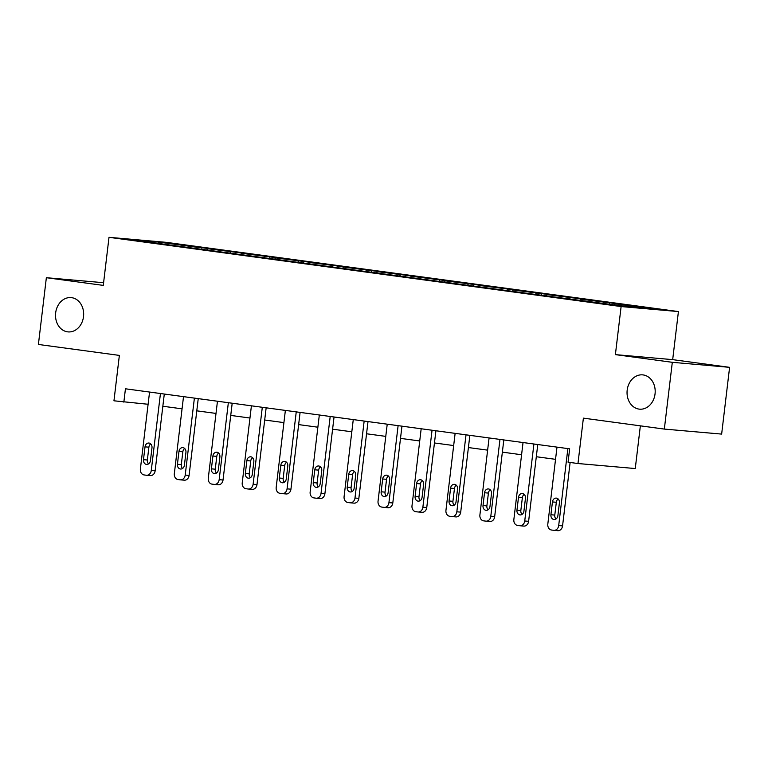 <?xml version="1.0" encoding="UTF-8"?>
<svg xmlns="http://www.w3.org/2000/svg" width="768" height="768" viewBox="0 0 768 768"><rect width="100%" height="100%" fill="white"/><g stroke="black" fill="none" stroke-linecap="round" stroke-linejoin="round"><path stroke-width="1.15" d="M83.51 316.637A17.213 14.054 95 0 1 68.083 331.901A17.213 14.054 95 0 1 55.661 312.874A17.213 14.054 95 0 1 71.088 297.6A17.213 14.054 95 0 1 83.51 316.637M655.046 393.907A17.213 14.054 95 0 1 639.619 409.171A17.213 14.054 95 0 1 627.187 390.134A17.213 14.054 95 0 1 642.624 374.87A17.213 14.054 95 0 1 655.046 393.907M729.6 367.334L672.682 359.645L615.389 354.624L672.307 362.314L729.6 367.334L721.642 434.093L664.339 429.082L583.382 418.138L577.968 463.526L635.261 468.547L640.358 425.837M672.307 362.314L664.339 429.082M103.594 282.71L46.358 277.699L38.4 344.458L119.366 355.402L113.952 400.8L148.099 404.266M678.422 311.568L166.301 242.342L109.008 237.322L621.12 306.557L678.422 311.568L672.682 359.645M196.013 248.304L196.79 247.238L201.974 247.699L201.811 249.091M158.4 243.216L158.266 242.035L196.79 247.238M206.726 249.994L207.667 248.717L212.861 249.168L201.974 247.699M207.667 248.717L235.93 252.288L235.766 253.68M240.682 254.592L241.622 253.306L246.816 253.757L235.93 252.288M241.622 253.306L269.885 256.877L269.712 258.269M274.627 259.181L275.578 257.894L280.762 258.346L269.885 256.877M275.578 257.894L303.83 261.466L303.667 262.858M308.582 263.77L309.533 262.483L314.717 262.934L303.83 261.466M309.533 262.483L337.786 266.054L337.622 267.446M342.538 268.358L343.478 267.072L348.672 267.523L337.786 266.054M343.478 267.072L371.741 270.643L371.578 272.035M376.493 272.947L377.434 271.661L382.618 272.122L371.741 270.643M377.434 271.661L405.696 275.242L405.523 276.624M410.438 277.536L411.389 276.25L416.573 276.71L405.696 275.242M411.389 276.25L439.642 279.83L439.478 281.213M444.394 282.125L445.334 280.848L450.528 281.299L439.642 279.83M445.334 280.848L473.597 284.419L473.434 285.811M478.349 286.723L479.29 285.437L484.483 285.888L473.597 284.419M479.29 285.437L507.552 289.008L507.379 290.4M512.294 291.312L513.245 290.026L518.429 290.477L507.552 289.008M513.245 290.026L541.498 293.597L541.334 294.989M546.25 295.901L547.2 294.614L552.384 295.066L541.498 293.597M547.2 294.614L575.453 298.186L575.29 299.578M580.205 300.49L581.146 299.203L586.339 299.654L575.453 298.186M581.146 299.203L609.408 302.774L609.245 304.166M614.323 304.858L615.101 303.792L620.285 304.253L609.408 302.774M615.101 303.792L653.626 309.005L629.155 306.864L551.491 296.611L167.136 244.646L133.805 239.894L158.266 242.035M577.968 463.526L568.061 462.192L569.654 448.838L125.443 388.79L123.85 402.134M229.958 252.893L230.746 251.837M263.914 257.482L264.691 256.426M297.869 262.07L298.646 261.014M331.814 266.659L332.602 265.603M365.77 271.248L366.547 270.192M399.725 275.846L400.502 274.781M433.68 280.435L434.458 279.37M467.626 285.024L468.413 283.958M501.581 289.613L502.358 288.557M535.536 294.202L536.314 293.146M569.482 298.79L570.269 297.734M603.437 303.379L604.214 302.323M615.389 354.624L621.12 306.557M46.358 277.699L103.277 285.389L109.008 237.322M162.835 406.243L182.054 408.835M196.79 410.832L216.01 413.424M230.746 415.421L249.965 418.022M264.691 420.01L283.91 422.611M298.646 424.598L317.866 427.2M332.602 429.187L351.821 431.789M366.547 433.776L385.766 436.378M400.502 438.374L419.722 440.966M434.458 442.963L453.677 445.555M468.403 447.552L487.632 450.144M502.358 452.141L521.578 454.742M536.314 456.73L555.533 459.331M567.869 448.598L558.691 525.571A5.376 4.387 -85 0 1 553.872 530.342A5.376 4.387 -85 0 1 553.699 530.323L551.53 530.026A5.376 4.387 -85 0 1 547.814 524.093L556.992 447.13M557.578 530.659A5.376 4.387 95 0 0 557.741 530.678A5.376 4.387 95 0 0 562.56 525.907L570.125 462.47M557.885 515.693A4.301 3.514 95 0 1 554.026 519.504A4.301 3.514 95 0 1 550.915 514.752L552.442 501.926A4.301 3.514 95 0 1 556.301 498.115A4.301 3.514 95 0 1 559.411 502.867L557.885 515.693M556.022 518.957A4.301 3.514 95 0 1 554.784 515.088L556.32 502.272A4.301 3.514 95 0 1 558.173 498.998M533.914 444.01L524.736 520.982A5.376 4.387 -85 0 1 519.917 525.754A5.376 4.387 -85 0 1 519.754 525.734L517.574 525.437A5.376 4.387 -85 0 1 513.859 519.504L523.037 442.541M523.622 526.07A5.376 4.387 95 0 0 523.786 526.09A5.376 4.387 95 0 0 528.614 521.318L537.763 444.528M523.93 511.104A4.301 3.514 95 0 1 520.07 514.915A4.301 3.514 95 0 1 516.96 510.154L518.496 497.338A4.301 3.514 95 0 1 522.346 493.526A4.301 3.514 95 0 1 525.456 498.278L523.93 511.104M522.067 514.368A4.301 3.514 95 0 1 520.838 510.499L522.365 497.683A4.301 3.514 95 0 1 524.218 494.41M499.968 439.421L490.79 516.384A5.376 4.387 -85 0 1 485.962 521.155A5.376 4.387 -85 0 1 485.798 521.136L483.619 520.848A5.376 4.387 -85 0 1 479.904 514.915L489.082 437.942M489.667 521.482A5.376 4.387 95 0 0 489.84 521.501A5.376 4.387 95 0 0 494.659 516.73L503.818 439.939M489.974 506.506A4.301 3.514 95 0 1 486.115 510.326A4.301 3.514 95 0 1 483.014 505.565L484.541 492.749A4.301 3.514 95 0 1 488.4 488.938A4.301 3.514 95 0 1 491.501 493.69L489.974 506.506M488.112 509.779A4.301 3.514 95 0 1 486.883 505.91L488.41 493.085A4.301 3.514 95 0 1 490.272 489.821M466.013 434.832L456.835 511.795A5.376 4.387 -85 0 1 452.016 516.566A5.376 4.387 -85 0 1 451.843 516.547L449.674 516.259A5.376 4.387 -85 0 1 445.949 510.326L455.126 433.354M455.712 516.893A5.376 4.387 95 0 0 455.885 516.912A5.376 4.387 95 0 0 460.704 512.141L469.862 435.35M456.019 501.917A4.301 3.514 95 0 1 452.17 505.738A4.301 3.514 95 0 1 449.059 500.976L450.586 488.16A4.301 3.514 95 0 1 454.445 484.339A4.301 3.514 95 0 1 457.555 489.101L456.019 501.917M454.166 505.19A4.301 3.514 95 0 1 452.928 501.322L454.454 488.496A4.301 3.514 95 0 1 456.317 485.232M432.058 430.234L422.88 507.206A5.376 4.387 -85 0 1 418.061 511.978A5.376 4.387 -85 0 1 417.898 511.958L415.718 511.67A5.376 4.387 -85 0 1 412.003 505.738L421.181 428.765M421.766 512.294A5.376 4.387 95 0 0 421.93 512.314A5.376 4.387 95 0 0 426.758 507.542L435.907 430.762M422.074 497.328A4.301 3.514 95 0 1 418.214 501.149A4.301 3.514 95 0 1 415.104 496.387L416.63 483.571A4.301 3.514 95 0 1 420.49 479.75A4.301 3.514 95 0 1 423.6 484.512L422.074 497.328M420.211 500.602A4.301 3.514 95 0 1 418.973 496.723L420.509 483.907A4.301 3.514 95 0 1 422.362 480.634M398.112 425.645L388.934 502.618A5.376 4.387 -85 0 1 384.106 507.389A5.376 4.387 -85 0 1 383.942 507.37L381.763 507.072A5.376 4.387 -85 0 1 378.048 501.149L387.226 424.176M387.811 507.706A5.376 4.387 95 0 0 387.984 507.725A5.376 4.387 95 0 0 392.803 502.954L401.962 426.173M388.118 492.739A4.301 3.514 95 0 1 384.259 496.56A4.301 3.514 95 0 1 381.149 491.798L382.685 478.982A4.301 3.514 95 0 1 386.544 475.162A4.301 3.514 95 0 1 389.645 479.923L388.118 492.739M386.256 496.013A4.301 3.514 95 0 1 385.027 492.134L386.554 479.318A4.301 3.514 95 0 1 388.416 476.045M364.157 421.056L354.979 498.029A5.376 4.387 -85 0 1 350.16 502.8A5.376 4.387 -85 0 1 349.987 502.781L347.808 502.483A5.376 4.387 -85 0 1 344.093 496.56L353.27 419.587M353.856 503.117A5.376 4.387 95 0 0 354.029 503.136A5.376 4.387 95 0 0 358.848 498.365L368.006 421.574M354.163 488.15A4.301 3.514 95 0 1 350.304 491.962A4.301 3.514 95 0 1 347.203 487.21L348.73 474.394A4.301 3.514 95 0 1 352.589 470.573A4.301 3.514 95 0 1 355.69 475.334L354.163 488.15M352.31 491.424A4.301 3.514 95 0 1 351.072 487.546L352.598 474.73A4.301 3.514 95 0 1 354.461 471.456M330.202 416.467L321.024 493.44A5.376 4.387 -85 0 1 316.205 498.211A5.376 4.387 -85 0 1 316.032 498.192L313.862 497.894A5.376 4.387 -85 0 1 310.147 491.971L319.325 414.998M319.91 498.528A5.376 4.387 95 0 0 320.074 498.547A5.376 4.387 95 0 0 324.893 493.776L334.051 416.986M320.218 483.562A4.301 3.514 95 0 1 316.358 487.373A4.301 3.514 95 0 1 313.248 482.621L314.774 469.795A4.301 3.514 95 0 1 318.634 465.984A4.301 3.514 95 0 1 321.744 470.746L320.218 483.562M318.355 486.826A4.301 3.514 95 0 1 317.117 482.957L318.653 470.141A4.301 3.514 95 0 1 320.506 466.867M296.246 411.878L287.069 488.851A5.376 4.387 -85 0 1 282.25 493.622A5.376 4.387 -85 0 1 282.086 493.603L279.907 493.306A5.376 4.387 -85 0 1 276.192 487.373L285.37 410.41M285.955 493.939A5.376 4.387 95 0 0 286.118 493.958A5.376 4.387 95 0 0 290.947 489.187L300.096 412.397M286.262 478.973A4.301 3.514 95 0 1 282.403 482.784A4.301 3.514 95 0 1 279.293 478.032L280.829 465.206A4.301 3.514 95 0 1 284.678 461.395A4.301 3.514 95 0 1 287.789 466.147L286.262 478.973M284.4 482.237A4.301 3.514 95 0 1 283.171 478.368L284.698 465.552A4.301 3.514 95 0 1 286.55 462.278M262.301 407.29L253.123 484.253A5.376 4.387 -85 0 1 248.294 489.024A5.376 4.387 -85 0 1 248.131 489.014L245.952 488.717A5.376 4.387 -85 0 1 242.237 482.784L251.414 405.821M252 489.35A5.376 4.387 95 0 0 252.173 489.37A5.376 4.387 95 0 0 256.992 484.598L266.15 407.808M252.307 474.374A4.301 3.514 95 0 1 248.448 478.195A4.301 3.514 95 0 1 245.347 473.434L246.874 460.618A4.301 3.514 95 0 1 250.733 456.806A4.301 3.514 95 0 1 253.834 461.558L252.307 474.374M250.445 477.648A4.301 3.514 95 0 1 249.216 473.779L250.742 460.963A4.301 3.514 95 0 1 252.605 457.69M228.346 402.701L219.168 479.664A5.376 4.387 -85 0 1 214.349 484.435A5.376 4.387 -85 0 1 214.176 484.416L212.006 484.128A5.376 4.387 -85 0 1 208.282 478.195L217.459 401.222M218.045 484.762A5.376 4.387 95 0 0 218.218 484.781A5.376 4.387 95 0 0 223.037 480.01L232.195 403.219M218.352 469.786A4.301 3.514 95 0 1 214.502 473.606A4.301 3.514 95 0 1 211.392 468.845L212.918 456.029A4.301 3.514 95 0 1 216.778 452.208A4.301 3.514 95 0 1 219.888 456.97L218.352 469.786M216.499 473.059A4.301 3.514 95 0 1 215.261 469.19L216.787 456.365A4.301 3.514 95 0 1 218.65 453.101M194.39 398.112L185.213 475.075A5.376 4.387 -85 0 1 180.394 479.846A5.376 4.387 -85 0 1 180.23 479.827L178.051 479.539A5.376 4.387 -85 0 1 174.336 473.606L183.514 396.634M184.099 480.173A5.376 4.387 95 0 0 184.262 480.192A5.376 4.387 95 0 0 189.091 475.421L198.24 398.63M184.406 465.197A4.301 3.514 95 0 1 180.547 469.018A4.301 3.514 95 0 1 177.437 464.256L178.963 451.44A4.301 3.514 95 0 1 182.822 447.619A4.301 3.514 95 0 1 185.933 452.381L184.406 465.197M182.544 468.47A4.301 3.514 95 0 1 181.306 464.592L182.842 451.776A4.301 3.514 95 0 1 184.694 448.512M160.445 393.514L151.267 470.486A5.376 4.387 -85 0 1 146.438 475.258A5.376 4.387 -85 0 1 146.275 475.238L144.096 474.941A5.376 4.387 -85 0 1 140.381 469.018L149.558 392.045M150.144 475.574A5.376 4.387 95 0 0 150.317 475.594A5.376 4.387 95 0 0 155.136 470.822L164.294 394.042M150.451 460.608A4.301 3.514 95 0 1 146.592 464.429A4.301 3.514 95 0 1 143.482 459.667L145.018 446.851A4.301 3.514 95 0 1 148.877 443.03A4.301 3.514 95 0 1 151.978 447.792L150.451 460.608M148.589 463.882A4.301 3.514 95 0 1 147.36 460.003L148.886 447.187A4.301 3.514 95 0 1 150.749 443.914M562.56 525.907L558.691 525.571M550.915 514.752L554.784 515.088M552.442 501.926L556.32 502.272M528.614 521.318L524.736 520.982M516.96 510.154L520.838 510.499M518.496 497.338L522.365 497.683M494.659 516.73L490.79 516.384M483.014 505.565L486.883 505.91M484.541 492.749L488.41 493.085M460.704 512.141L456.835 511.795M449.059 500.976L452.928 501.322M450.586 488.16L454.454 488.496M426.758 507.542L422.88 507.206M415.104 496.387L418.973 496.723M416.63 483.571L420.509 483.907M392.803 502.954L388.934 502.618M381.149 491.798L385.027 492.134M382.685 478.982L386.554 479.318M358.848 498.365L354.979 498.029M347.203 487.21L351.072 487.546M348.73 474.394L352.598 474.73M324.893 493.776L321.024 493.44M313.248 482.621L317.117 482.957M314.774 469.795L318.653 470.141M290.947 489.187L287.069 488.851M279.293 478.032L283.171 478.368M280.829 465.206L284.698 465.552M256.992 484.598L253.123 484.253M245.347 473.434L249.216 473.779M246.874 460.618L250.742 460.963M223.037 480.01L219.168 479.664M211.392 468.845L215.261 469.19M212.918 456.029L216.787 456.365M189.091 475.421L185.213 475.075M177.437 464.256L181.306 464.592M178.963 451.44L182.842 451.776M155.136 470.822L151.267 470.486M143.482 459.667L147.36 460.003M145.018 446.851L148.886 447.187M557.741 530.678L553.872 530.342M523.786 526.09L519.917 525.754M489.84 521.501L485.962 521.155M455.885 516.912L452.016 516.566M421.93 512.314L418.061 511.978M387.984 507.725L384.106 507.389M354.029 503.136L350.16 502.8M320.074 498.547L316.205 498.211M286.118 493.958L282.25 493.622M252.173 489.37L248.294 489.024M218.218 484.781L214.349 484.435M184.262 480.192L180.394 479.846M150.317 475.594L146.438 475.258"/></g></svg>
